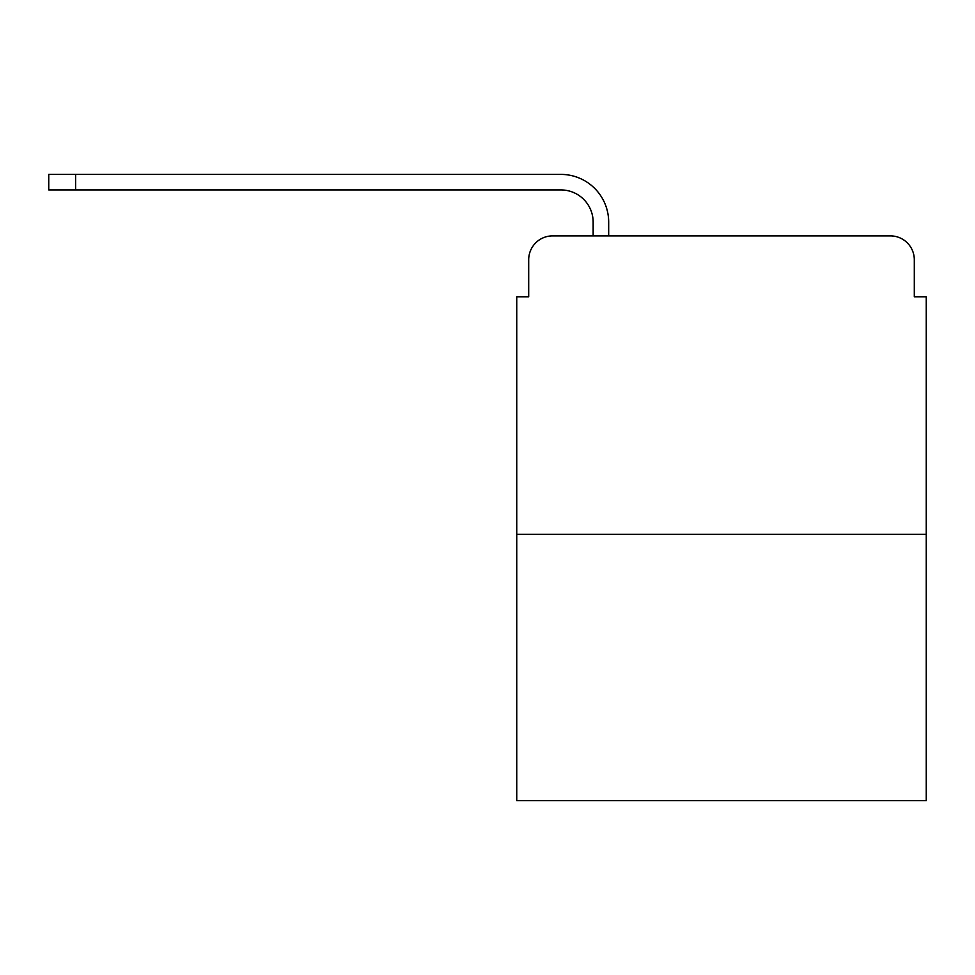 <?xml version="1.0" encoding="UTF-8"?>
<svg xmlns="http://www.w3.org/2000/svg" width="975" height="975" viewBox="0 0 975 975"><rect width="100%" height="100%" fill="white"/><g stroke="black" fill="none" stroke-linecap="round" stroke-linejoin="round"><path stroke-width="1.46" d="M528.694 259.764L528.694 296.778L528.694 259.764A23.875 23.875 0 0 1 552.569 235.889L593.153 235.889L593.153 222.166A32.236 32.236 0 0 0 560.918 189.93L48.75 189.93L48.75 174.403L560.918 174.403A47.751 47.751 0 0 1 608.68 222.166L608.68 235.889L628.375 235.889M926.25 534.361L516.75 534.361L516.75 800.597L926.25 800.597L926.25 296.778L914.306 296.778L914.306 259.764A23.875 23.875 0 0 0 890.431 235.889L552.569 235.889M516.75 534.361L516.75 296.778L528.694 296.778M814.625 235.889L890.431 235.889M914.306 296.778L914.306 259.764M593.153 222.166A32.236 32.236 0 0 0 560.918 189.93A32.236 32.236 0 0 1 593.153 222.166A32.236 32.236 0 0 0 560.918 189.93A32.236 32.236 0 0 1 593.153 222.166A32.236 32.236 0 0 0 560.918 189.93M75.611 189.93L75.611 174.403L560.918 174.403"/></g></svg>
